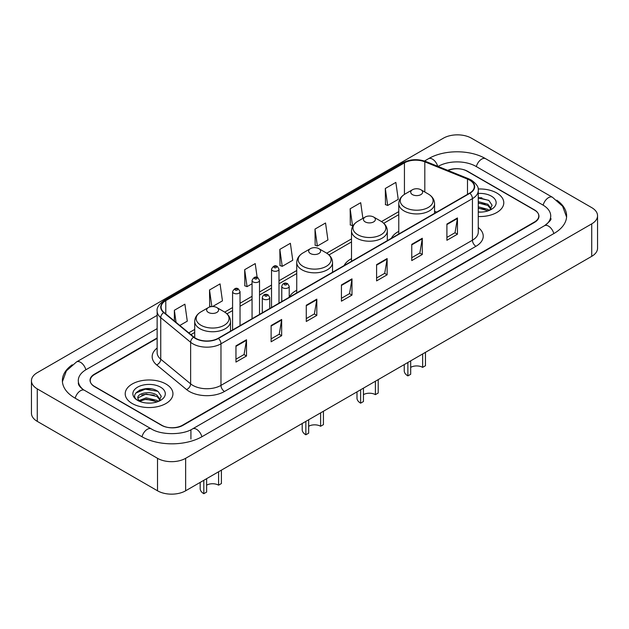 <?xml version="1.0" encoding="UTF-8"?>
<svg xmlns="http://www.w3.org/2000/svg" width="629" height="629" viewBox="0 0 629 629"><rect width="100%" height="100%" fill="white"/><g stroke="black" fill="none" stroke-linecap="round" stroke-linejoin="round"><path stroke-width="0.94" d="M296.739 290.268A26.355 15.214 0 0 0 289.222 297.202M351.517 258.637A26.355 15.214 0 0 0 344.102 265.58M398.77 231.354A26.355 15.214 0 0 0 391.356 238.305M157.14 338.363L94.586 374.483A14.915 8.609 0 0 0 90.214 380.569A14.915 8.609 0 0 0 94.586 386.662L161.386 425.228A14.915 8.609 0 0 0 182.481 425.228L534.414 222.037A14.915 8.609 0 0 0 538.786 215.951A14.915 8.609 0 0 0 534.414 209.858L467.614 171.292A14.915 8.609 0 0 0 448.115 170.49M545.76 224.93A26.85 15.505 0 0 0 550.721 215.951A26.85 15.505 0 0 0 542.851 204.991L476.051 166.426A26.85 15.505 0 0 0 438.083 166.426L438.067 166.433M157.14 328.621L86.149 369.608A26.85 15.505 0 0 0 78.279 380.569A26.85 15.505 0 0 0 83.24 389.548M157.517 458.313A19.892 11.479 0 0 0 185.641 458.313L591.724 223.869A19.892 11.479 0 0 0 597.55 215.747A19.892 11.479 0 0 0 591.724 207.625L471.483 138.207A19.892 11.479 0 0 0 443.359 138.207L37.276 372.659A19.892 11.479 0 0 0 31.45 380.773A19.892 11.479 0 0 0 37.276 388.895L157.517 458.313L157.517 490.793A19.892 11.479 0 0 0 185.641 490.793L591.724 256.341A19.892 11.479 0 0 0 597.55 248.227L597.55 215.747M31.45 380.773L31.45 413.253A19.892 11.479 0 0 0 37.276 421.375L157.517 490.793M72.256 364.781A42.764 24.688 0 0 0 62.373 380.569A42.764 24.688 0 0 0 74.898 398.031L141.698 436.597A42.764 24.688 0 0 0 202.168 436.597L554.102 233.406A42.764 24.688 0 0 0 566.627 215.951A42.764 24.688 0 0 0 556.744 200.164M151.07 388.84A19.892 11.479 0 0 0 139.426 390.224M481.908 197.828A19.892 11.479 0 0 0 478.26 197.813M496.8 193.017A23.863 13.783 0 0 0 478.142 189.014A23.863 13.783 0 0 1 496.8 193.017A23.863 13.783 0 0 1 503.79 202.758A23.863 13.783 0 0 0 496.8 193.017M165.954 384.02A23.863 13.783 0 0 0 139.945 381.032A23.863 13.783 0 0 0 125.21 393.762A23.863 13.783 0 0 0 132.2 403.511A23.863 13.783 0 0 0 158.209 406.499A23.863 13.783 0 0 0 172.944 393.762A23.863 13.783 0 0 0 165.954 384.02A23.863 13.783 0 0 0 139.945 381.032A23.863 13.783 0 0 0 125.21 393.762A23.863 13.783 0 0 0 132.2 403.511A23.863 13.783 0 0 0 158.209 406.499A23.863 13.783 0 0 0 172.944 393.762A23.863 13.783 0 0 0 165.954 384.02M469.619 180.122A15.914 9.183 180 0 1 474.282 186.616A15.914 9.183 180 0 1 469.619 193.111L218.169 338.292A15.914 9.183 180 0 1 193.881 337.065L163.996 312.424A15.914 9.183 180 0 1 161.118 307.149A15.914 9.183 180 0 1 165.781 300.654L404.439 162.872A15.914 9.183 180 0 1 424.811 161.842L467.496 179.092A15.914 9.183 180 0 1 469.619 180.122M469.902 179.957A16.307 9.419 0 0 0 467.724 178.903L425.039 161.653A16.307 9.419 0 0 0 404.156 162.707L165.498 300.497A16.307 9.419 0 0 0 163.674 312.55L193.559 337.191A16.307 9.419 0 0 0 218.444 338.449L469.902 193.276A16.307 9.419 0 0 0 469.902 179.957M235.954 345.84L235.954 362.076L246.505 355.99L246.505 339.754L235.954 345.84M235.954 359.198L244.083 354.504L246.458 340.289A3.978 2.296 -120 0 0 246.505 339.754M244.005 354.552L246.505 355.99M271.115 325.539L271.115 341.783L281.658 335.689L281.658 319.453L271.115 325.539M271.115 338.897L279.237 334.211L281.619 319.988A3.978 2.296 -120 0 0 281.658 319.453M279.166 334.251L281.658 335.689M306.276 305.246L306.276 321.482L316.819 315.396L316.819 299.152L306.276 305.246M306.276 318.604L314.398 313.91L316.78 299.695A3.978 2.296 -120 0 0 316.819 299.152M314.327 313.95L316.819 315.396M446.904 224.05L446.904 240.286L457.456 234.2L457.456 217.956L446.904 224.05M446.904 237.408L455.034 232.714L457.409 218.499A3.978 2.296 -120 0 0 457.456 217.956M454.956 232.761L457.456 234.2M411.751 244.351L411.751 260.587L422.295 254.493L422.295 238.257L411.751 244.351M411.751 257.709L419.873 253.015L422.256 238.8A3.978 2.296 -120 0 0 422.295 238.257M419.802 253.055L422.295 254.493M376.59 264.644L376.59 280.888L387.134 274.794L387.134 258.558L376.59 264.644M376.59 278.002L384.712 273.316L387.094 259.093A3.978 2.296 -120 0 0 387.134 258.558M384.641 273.356L387.134 274.794M341.429 284.945L341.429 301.181L351.981 295.095L351.981 278.859L341.429 284.945M341.429 298.303L349.559 293.609L351.933 279.394A3.978 2.296 -120 0 0 351.981 278.859M349.48 293.657L351.981 295.095M478.26 216.502A23.863 13.783 0 0 0 503.79 202.758A23.863 13.783 0 0 1 478.26 216.502M157.14 337.962L94.405 374.176A14.915 8.609 0 0 0 90.041 380.27A14.915 8.609 0 0 0 94.405 386.355L161.912 425.33A14.915 8.609 0 0 0 183.008 425.33L534.595 222.344A14.915 8.609 0 0 0 538.959 216.258A14.915 8.609 0 0 0 534.595 210.165L467.088 171.19A14.915 8.609 0 0 0 447.722 170.333M212.586 306.551L222.446 300.859L220.064 283.891L209.52 289.977L209.685 306.119M179.815 325.468L187.285 321.152L184.902 304.184L174.359 310.278L174.359 320.963M314.995 229.082L317.37 246.049L327.921 239.963L325.539 222.996L314.995 229.082L315.16 245.224M362.894 218.357L360.7 202.695L350.149 208.781L350.322 224.923M385.31 188.488L387.692 205.455L398.236 199.362L395.853 182.394L385.31 188.488L385.483 204.629M257.159 277.405L255.225 263.59L244.673 269.684L244.846 285.818M279.834 249.383L282.217 266.35L292.76 260.257L290.378 243.289L279.834 249.383L280.007 265.524M282.217 266.35L279.834 265.462M317.37 246.049L314.995 245.161M350.149 208.781L352.531 225.748L353.317 225.3M352.531 225.748L350.149 224.86M387.692 205.455L385.31 204.567M244.673 269.684L247.055 286.651L252.056 283.758M247.055 286.651L244.673 285.755M211.124 306.653L209.52 306.056M209.52 289.977L211.847 306.575M174.359 310.278L176.057 322.363M478.26 211.934L480.996 212.099M478.26 206.784L487.868 209.386L489.181 210.44M478.26 208.073L488.104 210.833M478.26 201.626L487.868 204.228L491.1 208.686M478.26 202.915L487.868 205.518L490.84 209.025M478.26 212.067A16.212 9.356 0 0 0 491.383 209.378A16.212 9.356 0 0 0 491.383 196.138A16.212 9.356 0 0 0 478.26 193.449M489.566 210.283L492.106 205.29L488.89 200.454L478.26 197.553M478.26 198.049L488.678 200.305M478.26 203.206L485.085 204.095M478.26 208.364L485.085 209.253M425.463 352.334L425.463 365.732L422.649 367.36A8.452 4.883 0 0 0 410.69 367.36M410.69 360.865L410.69 374.263L407.883 375.883L407.883 362.485M422.649 367.36L422.649 353.962M412.451 194.613A5.968 3.444 0 0 0 420.887 194.613A5.968 3.444 0 0 0 420.887 189.746L428.294 194.023A16.44 9.49 0 0 0 428.294 194.023A16.44 9.49 0 0 1 428.294 207.444A16.44 9.49 0 0 1 405.045 207.444A16.44 9.49 0 0 1 405.045 194.023C400.995 196.429 398.904 199.621 398.77 203.607A17.903 10.331 0 0 0 404.015 210.912A17.903 10.331 0 0 0 423.521 213.152A17.903 10.331 0 0 0 434.568 203.607C434.435 199.621 432.351 196.429 428.302 194.023L420.887 189.746A5.968 3.444 0 0 0 412.451 189.746A5.968 3.444 0 0 0 412.451 194.613M404.243 364.584L404.243 370.811A12.431 7.178 0 0 0 407.883 375.883M378.21 379.617L378.21 393.015L375.395 394.642A8.452 4.883 0 0 0 363.444 394.642M363.444 388.14L363.444 401.546L360.629 403.165L360.629 389.768M375.395 394.642L375.395 381.245M365.197 221.895A5.968 3.444 0 0 0 373.634 221.895A5.968 3.444 0 0 0 373.634 217.029L381.048 221.306A16.44 9.49 0 0 1 381.048 234.727A16.44 9.49 0 0 1 357.791 234.727A16.44 9.49 0 0 1 357.791 221.306C353.742 223.704 351.65 226.904 351.517 230.882A17.903 10.331 0 0 0 356.761 238.194A17.903 10.331 0 0 0 376.268 240.435A17.903 10.331 0 0 0 387.315 230.882C387.189 226.904 385.097 223.704 381.048 221.306L373.634 217.029A5.968 3.444 0 0 0 365.197 217.029A5.968 3.444 0 0 0 365.197 221.895M356.989 391.867L356.989 398.094A12.431 7.178 0 0 0 360.629 403.165M323.432 411.24L323.432 424.638L320.617 426.265A8.452 4.883 0 0 0 308.666 426.265M308.666 419.771L308.666 433.169L305.851 434.788L305.851 421.391M320.617 426.265L320.617 412.868M310.419 253.518A5.968 3.444 0 0 0 318.856 253.518A5.968 3.444 0 0 0 318.856 248.652L326.27 252.929A16.44 9.49 0 0 1 326.27 266.35A16.44 9.49 0 0 1 303.013 266.35A16.44 9.49 0 0 1 303.013 252.929C298.964 255.335 296.872 258.527 296.739 262.513A17.903 10.331 0 0 0 301.983 269.817A17.903 10.331 0 0 0 321.49 272.058A17.903 10.331 0 0 0 332.537 262.513C332.411 258.527 330.319 255.335 326.27 252.929L318.856 248.652A5.968 3.444 0 0 0 310.419 248.652A5.968 3.444 0 0 0 310.419 253.518M302.211 423.498L302.211 429.717A12.431 7.178 0 0 0 305.851 434.788M221.4 470.146L221.4 483.552L218.585 485.171A8.452 4.883 0 0 0 206.634 485.171M206.634 478.677L206.634 492.075L203.82 493.694L203.82 480.297M218.585 485.171L218.585 471.774M208.396 312.432A5.968 3.444 0 0 0 216.832 312.432A5.968 3.444 0 0 0 216.832 307.557L224.238 311.835A16.44 9.49 0 0 1 224.238 325.264A16.44 9.49 0 0 1 200.981 325.264A16.44 9.49 0 0 1 200.981 311.835C196.932 314.241 194.841 317.433 194.715 321.419A17.903 10.331 0 0 0 199.951 328.723A17.903 10.331 0 0 0 219.458 330.964A17.903 10.331 0 0 0 230.513 321.419C230.379 317.433 228.288 314.241 224.238 311.835L216.832 307.557A5.968 3.444 0 0 0 208.388 307.557A5.968 3.444 0 0 0 208.396 312.432M200.179 482.404L200.179 488.623A12.431 7.178 0 0 0 203.82 493.694M146.36 402.992L150.15 403.103M138.93 400.618L146.172 397.85L157.03 400.39L158.343 401.451M139.599 401.31L146.172 399.14L157.266 401.845M139.048 401.121L137.885 398.393A11.243 6.487 0 0 0 139.701 401.396M160.253 399.698L157.03 395.24C150.276 390.2 136.399 393.314 137.885 398.393L137.837 397.898M137.908 398.55L138.223 397.717L146.172 393.99L157.03 396.522L160.002 400.028M158.728 401.286L161.268 396.301L158.052 391.458C146.675 383.281 126.46 394.061 138.136 400.665L138.718 401.019M160.544 387.149A16.212 9.356 0 0 0 137.617 387.149A16.212 9.356 0 0 0 137.617 400.382A16.212 9.356 0 0 0 160.544 400.382A16.212 9.356 0 0 0 160.544 387.149M135.762 393.086L145.283 389.178L157.832 391.317M141.714 394.981L145.283 394.336L154.247 395.106M141.714 400.138L145.283 399.494L154.247 400.256M201.87 436.77A7.957 4.592 -120 0 0 192.568 428.892C182.78 435.221 161.079 435.221 151.298 428.892L84.498 390.326C83.704 390.035 79.828 387.393 78.609 384.594L78.279 383.006M141.997 436.77A7.957 4.592 -60 0 1 147.32 429.285A7.957 4.592 -60 0 1 151.298 428.892M75.197 398.204A7.957 4.592 -60 0 1 80.52 390.719A7.957 4.592 -60 0 1 84.498 390.326M62.413 381.693L66.375 370.874L76.541 361.911A7.957 4.592 60 0 1 85.851 369.789M424.504 161.016L428.483 158.72A7.957 4.592 60 0 1 437.698 166.284M428.483 158.72C443.995 149.49 470.138 149.49 485.659 158.72A7.957 4.592 120 0 0 476.35 166.591M485.659 158.72L552.459 197.286A7.957 4.592 120 0 0 543.149 205.164M553.803 233.579A7.957 4.592 -120 0 0 544.502 225.709L192.568 428.892M185.641 490.793L185.641 458.313M37.276 421.375L37.276 388.895M591.724 256.341L591.724 223.869M190.917 439.034L190.917 430.102M478.26 227.533A24.861 14.357 180 0 1 475.949 246.293L224.498 391.474A4.969 2.87 60 0 1 220.976 385.38L472.434 240.207A19.892 11.479 0 0 0 478.26 232.085L478.26 190.516A19.892 11.479 180 0 1 472.434 198.638A4.969 2.87 -120 0 0 469.902 193.276M224.498 391.474A24.861 14.357 180 0 1 189.337 391.474A24.861 14.357 180 0 1 186.554 389.555L156.668 364.914A24.861 14.357 180 0 1 157.14 348.065M192.851 385.38A19.892 11.479 0 0 0 220.976 385.38L220.976 343.811A19.892 11.479 180 0 1 190.626 342.278L160.741 317.637A19.892 11.479 180 0 1 157.14 311.048L157.14 352.617A19.892 11.479 0 0 0 160.741 359.206L190.626 383.847A19.892 11.479 0 0 0 192.851 385.38M478.26 190.516C478.921 187.411 476.633 183.943 471.404 180.122L468.786 178.848A4.969 2.327 112 0 0 467.724 178.903M468.786 178.848L426.108 161.598C417.868 158.681 410.053 159.106 402.654 162.864A4.969 2.87 60 0 1 404.156 162.707M165.498 300.497A4.969 2.87 -120 0 0 163.996 300.654C158.83 304.365 156.55 307.833 157.14 311.048M163.674 312.55A4.969 3.326 129.5 0 0 160.741 317.637L160.741 359.206A4.969 3.326 -50.5 0 1 156.668 364.914M426.108 161.598A4.969 2.327 112 0 0 425.039 161.653M193.559 337.191A4.969 3.326 129.5 0 0 190.626 342.278L190.626 383.847A4.969 3.326 -50.5 0 1 186.554 389.555M218.444 338.449A4.969 2.87 60 0 1 220.976 343.811L472.434 198.638L472.434 240.207A4.969 2.87 60 0 0 475.949 246.293M165.781 300.654L165.781 313.887M467.496 179.092L467.496 194.337M424.811 161.842L424.811 192.01M436.707 212.115L434.568 211.25M404.439 162.872L404.439 194.392M398.77 211.611L381.504 221.581M351.517 238.886L326.726 253.204M296.739 270.517L278.993 280.762M271.531 285.071L259.518 292.005M252.056 296.314L240.034 303.257M232.581 307.557L224.695 312.11M194.715 329.423L188.771 332.851M341.429 285.456L351.933 279.394M376.59 265.163L387.094 259.093M411.751 244.862L422.256 238.8M446.904 224.561L457.409 218.499M306.276 305.757L316.78 299.695M271.115 326.058L281.619 319.988M235.954 346.359L246.458 340.289M282.853 287.83A3.727 2.154 180 0 1 281.768 286.305C282.72 283.247 284.67 282.358 287.618 283.648L289.222 286.305A3.727 2.154 180 0 1 286.918 288.294A3.727 2.154 180 0 1 282.853 287.83M286.376 283.765A1.242 0.715 0 0 0 284.615 283.765A1.242 0.715 0 0 0 284.615 284.78A1.242 0.715 0 0 0 286.376 284.78A1.242 0.715 0 0 0 286.376 283.765M263.378 299.074A3.727 2.154 180 0 1 262.285 297.548C263.237 294.49 265.194 293.601 268.135 294.891L269.747 297.548A3.727 2.154 180 0 1 267.443 299.538A3.727 2.154 180 0 1 263.378 299.074M266.893 295.009A1.242 0.715 0 0 0 265.139 295.009A1.242 0.715 0 0 0 265.139 296.031A1.242 0.715 0 0 0 266.893 296.031A1.242 0.715 0 0 0 266.893 295.009M278.993 303.17L278.993 269.149A3.727 2.154 180 0 1 276.689 271.138A3.727 2.154 180 0 1 272.624 270.674A3.727 2.154 180 0 1 271.531 269.149L271.531 307.479M274.386 267.632A1.242 0.715 0 0 0 276.139 267.632A1.242 0.715 0 0 0 276.139 266.617A1.242 0.715 0 0 0 274.386 266.617A1.242 0.715 0 0 0 274.386 267.632M259.518 314.414L259.518 280.4A3.727 2.154 180 0 1 257.214 282.39A3.727 2.154 180 0 1 253.149 281.918A3.727 2.154 180 0 1 252.056 280.4L252.056 318.722M254.91 278.875A1.242 0.715 0 0 0 256.663 278.875A1.242 0.715 0 0 0 256.663 277.861A1.242 0.715 0 0 0 254.91 277.861A1.242 0.715 0 0 0 254.91 278.875M240.034 325.665L240.034 291.644A3.727 2.154 180 0 1 237.738 293.633A3.727 2.154 180 0 1 233.673 293.169A3.727 2.154 180 0 1 232.581 291.644L232.581 329.966M235.427 290.118A1.242 0.715 0 0 0 237.188 290.118A1.242 0.715 0 0 0 237.188 289.104A1.242 0.715 0 0 0 235.427 289.104A1.242 0.715 0 0 0 235.427 290.118M76.541 361.911L157.14 315.373M566.587 217.068L562.625 206.249L552.459 197.286M550.721 218.389C551.83 219.191 549.754 221.628 544.502 225.709M402.654 162.864L163.996 300.654M398.77 214.638L383.769 223.295M351.517 241.913L328.998 254.918M296.739 273.544L278.993 283.789M271.531 288.098L259.518 295.032M252.056 299.341L240.034 306.284M232.581 310.584L226.967 313.824M194.715 332.45L190.933 334.628M434.568 213.349L434.568 203.607M398.77 234.019L398.77 203.607M412.451 189.746L405.045 194.023M387.315 240.632L387.315 230.882M351.517 261.302L351.517 230.882M365.197 217.029L357.791 221.306M332.537 272.255L332.537 262.513M296.739 292.925L296.739 262.513M310.419 248.652L303.013 252.929M230.513 331.161L230.513 321.419M194.715 337.687L194.715 321.419M208.388 307.557L200.981 311.835M281.768 301.574L281.768 286.305M289.222 297.265L289.222 286.305M262.285 312.817L262.285 297.548M269.747 308.509L269.747 297.548M278.993 269.149L277.389 266.492C275.219 264.927 273.269 265.815 271.531 269.149M259.518 280.4L257.906 277.735C255.744 276.178 253.794 277.059 252.056 280.4M240.034 291.644L238.43 288.986C236.268 287.422 234.318 288.31 232.581 291.644"/></g></svg>
